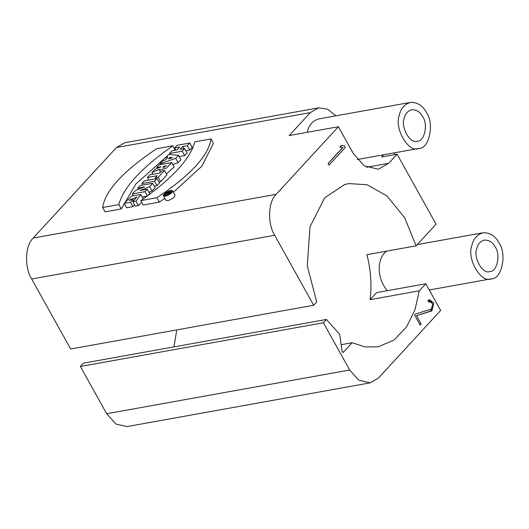 <?xml version="1.0" encoding="UTF-8"?>
<svg xmlns="http://www.w3.org/2000/svg" width="529" height="529" viewBox="0 0 529 529"><rect width="100%" height="100%" fill="white"/><g stroke="black" fill="none" stroke-linecap="round" stroke-linejoin="round"><path stroke-width="0.79" d="M341.384 145.376L339.869 147.022L342.924 147.492L328.218 163.481L329.091 165.055L345.318 147.419L344.439 145.845L341.231 145.402L339.717 147.049L342.772 147.518L328.059 163.507L329.091 165.055M194.837 141.845C190.209 159.031 172.183 178.63 140.76 200.636L156.948 197.72C190.447 175.337 208.472 155.744 211.031 138.935L194.837 141.845M211.031 138.935L213.465 143.306L201.814 166.265L173.38 192.239M164.81 198.401L159.388 202.098L156.948 197.72M159.388 202.098L143.194 205.007L140.76 200.636M172.904 145.792L156.71 148.709C123.224 171.085 105.198 190.678 102.633 207.494L118.827 204.578C123.422 187.405 141.448 167.805 172.904 145.792L175.218 150.249M169.869 154.071L169.287 154.494M167.23 156.009L135.893 183.986L121.26 208.955L105.073 211.871L102.633 207.494M118.827 204.578L121.26 208.955M124.196 203.387L130.557 202.243L132.991 199.592L129.043 200.306L136.819 197.066L132.825 201.761L136.032 201.185L140.84 194.527L131.761 195.988L124.196 203.387L126.629 207.765L132.991 206.621L130.557 202.243M141.752 202.415L138.466 205.556L136.032 201.185M138.466 205.556L135.259 206.131L132.825 201.761M133.764 200.98L132.991 199.592M134.571 204.895L132.991 206.621M135.417 190.592L132.316 193.958L145.006 191.677L147.26 189.223L140.192 190.493L149.614 186.671L152.749 183.265L140.059 185.547L137.712 188.099L144.622 186.856L135.417 190.592M138.426 189.369L137.712 188.099M149.614 186.671L152.048 191.042L155.182 187.636L152.749 183.265M152.048 191.042L148.973 192.292M147.26 189.223L149.7 193.601L148.034 195.406M147.439 196.054L145.006 191.677M147.062 196.12L142.215 196.993M133.083 195.333L132.316 193.958M144.338 180.898L141.898 183.543L154.587 181.262L157.02 178.617L144.338 180.898M157.02 178.617L159.46 182.988L157.02 185.639L154.587 181.262M157.02 185.639L154.336 186.122M142.744 185.064L141.898 183.543M149.925 174.821L147.479 177.479L157.159 175.734L155.248 177.817L158.25 177.281L164.519 170.464L161.517 171.006L159.606 173.082L149.925 174.821M164.519 170.464L166.952 174.841L160.684 181.652L158.25 177.281M160.684 181.652L158.892 181.976M155.81 178.835L155.248 177.817M148.927 180.072L147.479 177.479M163.805 166.218L166.529 165.729L162.932 167.528L163.805 166.218L164.459 167.395M154.904 169.412L151.935 172.633L159.48 169.273L159.421 170.047L166.337 168.143L171.786 162.562L159.103 164.843L156.657 167.501L161.166 166.794L154.904 169.412M157.186 168.453L156.657 167.501M171.786 162.562L174.22 166.939L166.443 173.915M152.861 174.292L151.935 172.633M172.441 157.662L168.506 158.991L170.054 157.311L172.441 157.662M170.596 158.277L170.054 157.311M171.885 157.847L171.641 157.411M162.628 161.014L159.963 163.911L175.681 158.33L178.471 155.295L168.672 154.442L166.258 157.067L167.885 157.179L165.154 160.142L162.628 161.014M166.906 158.237L166.258 157.067M178.471 155.295L180.905 159.672L178.114 162.707L175.681 158.33M178.114 162.707L172.897 164.559M160.36 164.618L159.963 163.911M171.991 150.831L169.551 153.489L182.234 151.208L184.681 148.55L180.052 149.383L182.697 146.507L187.326 145.673L189.766 143.022L177.083 145.303L174.636 147.955L179.635 147.055L176.984 149.932L171.991 150.831M175.853 150.137L174.636 147.955M189.766 143.022L192.199 147.393L189.759 150.051L187.326 145.673M189.759 150.051L185.897 150.745M183.913 148.689L182.697 146.507M182.234 151.208L184.667 155.579L187.114 152.927L184.681 148.55M184.667 155.579L179.179 156.571M170.146 154.567L169.551 153.489M168.453 192.979L169.445 192.801L168.05 193.422L168.453 192.979L168.738 193.482M167.157 194.09C167.514 194.619 168.321 194.335 169.584 193.237L170.695 192.027L167.23 192.655L166.635 193.303L167.878 193.078L165.213 194.851L167.157 194.09L167.574 195.082M165.65 195.631L165.213 194.851M166.635 193.303L166.886 193.759M170.695 192.027L171.065 192.688M169.584 193.237L169.882 193.766M165.974 195.585L164.512 195.32C163.659 193.72 170.556 189.977 171.508 191.419C171.284 193.012 169.439 194.401 165.974 195.585M165.346 196.266C169.882 194.718 172.295 192.906 172.586 190.824C171.343 188.932 162.31 193.826 163.428 195.915L165.346 196.266M172.586 190.824L175.026 195.194C174.729 197.277 172.315 199.096 167.779 200.643L165.868 200.293L163.428 195.915M495.204 246.983C500.765 254.317 497.207 271.932 489.92 271.503C483.175 274.855 473.052 257.927 476.715 248.848C477.661 244.312 480.18 241.396 484.266 240.106C489.06 239.961 492.704 242.256 495.204 246.983M498.992 242.871C507.146 253.622 501.922 279.457 491.236 278.823C481.35 283.742 466.499 258.919 471.868 245.601C473.257 238.943 476.946 234.671 482.951 232.78C489.98 232.568 495.323 235.927 498.992 242.871M386.792 251.103C377.071 257.478 376.106 277.857 387.327 290.679M428.761 302.165L427.882 300.591L429.495 299.665L433.886 303.11L431.849 310.887L416.502 315.694L421.104 323.973L420.132 325.031L414.577 315.053L415.556 313.995L431.399 309.035L432.762 303.844L429.832 301.55L428.761 302.165M419.557 324.251L421.104 323.973M432.795 307.633L430.295 311.171L416.502 315.694M428.741 299.923L431.843 302.357M342.693 352.459L343.328 352.347L342.131 351.54L339.651 334.295L326.446 319.45L323.391 322.763L349.689 370.009L358.675 380.146L370.102 382.851L378.466 378.043L440.657 310.437L425.805 283.756L376.582 292.616L370.075 299.678L419.299 290.824L414.967 309.802L406.596 326.856L393.966 340.054L378.096 346.845L364.95 346.905L352.188 342.719L343.03 352.519M323.391 322.763L80.382 366.491L106.673 413.738L116.069 424.132L127.086 426.572L370.102 382.851M80.382 366.491L83.43 363.172L326.446 319.45M352.188 342.719L341.145 344.703M425.805 283.756L419.299 290.824M383.604 154.779L381.581 156.981L397.087 154.19L388.703 163.302L378.4 169.22L364.322 165.888L353.246 153.397L338.395 126.715L289.171 135.576L310.265 112.644L318.623 107.843L124.831 142.711L116.473 147.518L33.188 238.05C24.129 246.58 25.128 269.393 31.68 279.001L70.641 348.995L313.657 305.266L316.706 301.947L307.27 265.77L310.007 226.743L324.72 197.767L344.584 184.595L348.704 183.603L367.027 184.733L387.023 196.028L404.672 217.756L416.131 245.826L366.908 254.68C370.836 269.85 371.894 284.847 370.075 299.678M422.651 116.631C428.206 123.965 424.648 141.574 417.361 141.144C410.623 144.496 400.499 127.568 404.156 118.489C405.102 113.953 407.621 111.037 411.714 109.748C416.508 109.602 420.152 111.897 422.651 116.631M426.434 112.512C434.587 123.27 429.369 149.099 418.684 148.47C408.791 153.39 393.94 128.56 399.309 115.243C400.698 108.59 404.394 104.312 410.398 102.428C417.421 102.209 422.77 105.569 426.434 112.512M410.398 102.428L318.537 118.952C312.355 120.956 308.619 125.406 307.336 132.303M318.623 107.843L327.696 109.212L335.796 115.851M394.065 152.894L394.998 154.567M33.188 238.05L276.204 194.322L338.395 126.715M276.204 194.322C268.104 201.37 267.277 223.893 274.696 235.279L313.657 305.266M173.942 346.885L176.772 329.898M416.131 245.826L436.041 224.177L397.087 154.19M430.295 311.171L431.849 310.887M106.673 413.738L349.689 370.009M310.265 112.644L116.473 147.518M388.703 163.302L366.676 167.263M274.696 235.279L31.68 279.001M143.273 198.897L140.84 194.527M160.538 172.064L159.421 170.047M417.255 244.603L482.951 232.78M429.264 289.978L491.236 278.823M428.285 301.828L429.832 301.55M357.366 159.5L418.684 148.47"/></g></svg>
